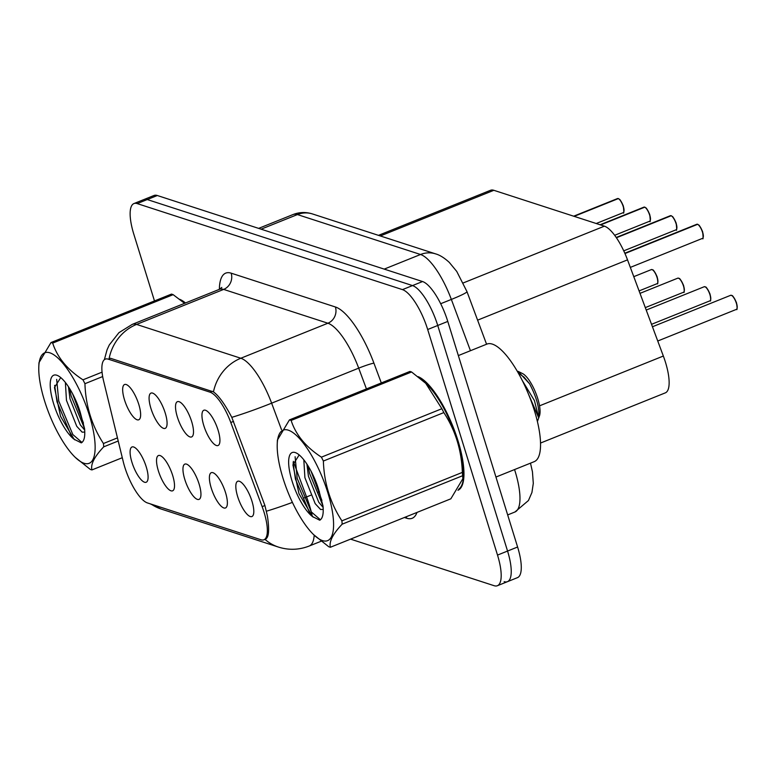 <?xml version="1.0" encoding="UTF-8"?>
<svg xmlns="http://www.w3.org/2000/svg" width="776" height="776" viewBox="0 0 776 776"><rect width="100%" height="100%" fill="white"/><g stroke="black" fill="none" stroke-linecap="round" stroke-linejoin="round"><path stroke-width="1.16" d="M177.355 416.984A19.012 5.966 68.1 0 1 178.664 401.58A19.012 5.966 68.1 0 1 191.672 421.62A19.012 5.966 68.1 0 1 192.564 436.141A19.012 5.966 68.1 0 1 177.355 416.984M150.922 408.409A19.012 5.966 68.1 0 1 152.232 393.005A19.012 5.966 68.1 0 1 165.239 413.055A19.012 5.966 68.1 0 1 166.132 427.576A19.012 5.966 68.1 0 1 150.922 408.409M124.499 399.834A19.012 5.966 68.1 0 1 125.799 384.43A19.012 5.966 68.1 0 1 138.807 404.48A19.012 5.966 68.1 0 1 139.699 419.001A19.012 5.966 68.1 0 1 124.499 399.834M203.787 425.549A19.012 5.966 68.1 0 1 205.087 410.145A19.012 5.966 68.1 0 1 218.095 430.195A19.012 5.966 68.1 0 1 218.997 444.716A19.012 5.966 68.1 0 1 203.787 425.549M211.227 487.997A19.012 5.966 68.1 0 1 212.537 472.594A19.012 5.966 68.1 0 1 225.544 492.644A19.012 5.966 68.1 0 1 226.437 507.165A19.012 5.966 68.1 0 1 211.227 487.997M184.795 479.432A19.012 5.966 68.1 0 1 186.104 464.019A19.012 5.966 68.1 0 1 199.112 484.069A19.012 5.966 68.1 0 1 200.004 498.59A19.012 5.966 68.1 0 1 184.795 479.432M158.372 470.857A19.012 5.966 68.1 0 1 159.672 455.454A19.012 5.966 68.1 0 1 172.679 475.504A19.012 5.966 68.1 0 1 173.572 490.025A19.012 5.966 68.1 0 1 158.372 470.857M131.939 462.283A19.012 5.966 68.1 0 1 133.239 446.879A19.012 5.966 68.1 0 1 146.257 466.929A19.012 5.966 68.1 0 1 147.149 481.45A19.012 5.966 68.1 0 1 131.939 462.283M237.66 496.572A19.012 5.966 68.1 0 1 238.959 481.168A19.012 5.966 68.1 0 1 251.967 501.218A19.012 5.966 68.1 0 1 252.869 515.739A19.012 5.966 68.1 0 1 237.66 496.572M378.494 235.351L490.568 190.275A38.014 11.941 68.1 0 1 493.846 190.304L604.407 226.165A38.014 11.941 68.1 0 1 627.522 259.863L663.344 356.038A38.014 11.941 68.1 0 1 665.459 362.227A38.014 11.941 68.1 0 1 665.333 392.86L540.533 443.048M262.142 506.641A34.212 10.748 68.1 0 1 264.044 512.218A34.212 10.748 68.1 0 1 263.927 539.776A34.212 10.748 68.1 0 1 260.978 539.757L147.44 502.935A34.212 10.748 68.1 0 1 123.229 461.584L103.664 381.249A34.212 10.748 68.1 0 1 105.284 359.133A34.212 10.748 68.1 0 1 108.233 359.152L209.995 392.161A34.212 10.748 68.1 0 1 230.792 422.493L262.142 506.641L264.917 505.525M457.956 490.277A61.459 19.303 -111.9 0 0 458.015 440.816A61.459 19.303 -111.9 0 0 418.118 376.651M185.503 302.97A61.459 19.303 -111.9 0 0 179.673 299.313M108.233 359.152L110.444 358.26L213.458 391.87C218.851 395.828 224.962 404.315 231.791 417.352L264.926 505.554L267.419 516.069C269.611 530.823 268.758 538.544 264.849 539.233M504.157 581.66A38.014 11.941 -111.9 0 0 507.436 581.68L517.476 577.645A38.014 11.941 -111.9 0 0 517.602 547.012L447.781 321.429A38.014 11.941 -111.9 0 0 422.551 281.543L157.305 195.513L147.256 199.548A38.014 11.941 -111.9 0 0 143.977 199.529A38.014 11.941 -111.9 0 1 147.256 199.548L412.512 285.578L147.256 199.548L137.206 203.593A38.014 11.941 -111.9 0 0 133.938 203.564A38.014 11.941 -111.9 0 0 133.811 234.197L154.472 300.933M447.781 321.429L437.732 325.474A38.014 11.941 -111.9 0 0 412.512 285.578A38.014 11.941 -111.9 0 1 437.732 325.474L507.562 551.057L437.732 325.474L427.683 329.509A38.014 11.941 -111.9 0 0 402.463 289.623L137.206 203.593M507.436 581.68A38.014 11.941 -111.9 0 0 507.562 551.057A38.014 11.941 -111.9 0 1 507.436 581.68L497.387 585.725A38.014 11.941 -111.9 0 0 497.513 555.092L427.683 329.509M350.568 539.136L494.108 585.696A38.014 11.941 -111.9 0 0 497.387 585.725M157.305 195.513A38.014 11.941 -111.9 0 0 154.026 195.484L133.938 203.564M697.75 224.332L699.098 225.389C698.516 223.808 703.056 231.752 702.649 232.15C703.298 237.805 703.24 239.881 702.474 238.387A7.605 2.386 -111.9 0 0 702.503 232.257A7.605 2.386 -111.9 0 0 697.585 224.332L697.876 224.468A7.353 2.309 68.1 0 1 702.629 232.14M624.952 253.539L697.585 224.332L624.893 253.383M671.318 215.757L672.676 216.814C672.094 215.243 676.623 223.178 676.216 223.585C676.866 229.24 676.808 231.316 676.042 229.812A7.605 2.386 -111.9 0 0 676.071 223.682A7.605 2.386 -111.9 0 0 671.153 215.757L671.444 215.903A7.353 2.309 68.1 0 1 676.197 223.566A7.353 2.309 68.1 0 1 676.672 228.959M671.162 215.747L616.319 237.631M671.153 215.757L616.416 237.766M644.885 207.182L646.243 208.24C645.661 206.668 650.191 214.612 649.784 215.01C650.433 220.665 650.375 222.741 649.619 221.238A7.605 2.386 -111.9 0 0 649.638 215.117A7.605 2.386 -111.9 0 0 644.72 207.182L645.011 207.328A7.353 2.309 68.1 0 1 649.764 214.991M644.74 207.182L600.352 224.846M644.72 207.182L600.605 224.924M618.462 198.607L619.811 199.665C619.229 198.093 623.768 206.038 623.361 206.435C624.011 212.09 623.952 214.166 623.186 212.663A7.605 2.386 -111.9 0 0 623.215 206.542A7.605 2.386 -111.9 0 0 618.297 198.607L618.588 198.753A7.353 2.309 68.1 0 1 623.341 206.426M618.307 198.607L573.92 216.271M618.297 198.607L574.172 216.358M458.761 489.113A60.829 19.099 -111.9 0 0 457.782 440.739A60.829 19.099 -111.9 0 0 419.7 377.893M495.951 477.046L534.208 461.662A63.36 19.895 -111.9 0 0 534.412 410.611A63.36 19.895 -111.9 0 0 486.921 344.088L458.344 355.583M185.124 303.115A60.829 19.099 -111.9 0 0 181.254 300.555M288.303 430.166A59.558 18.702 -111.9 0 0 277.236 444.095A59.558 18.702 -111.9 0 0 313.669 534.683A59.558 18.702 -111.9 0 0 322.486 540.61A59.558 18.702 -111.9 0 0 327.821 492.663A59.558 18.702 -111.9 0 0 288.303 430.166M290.263 420.126A68.433 21.485 -111.9 0 0 289.438 419.894L409.893 371.442A68.433 21.485 -111.9 0 1 410.727 371.685A68.433 21.485 -111.9 0 1 411.581 371.985L291.126 420.437A68.433 21.485 -111.9 0 0 290.263 420.126M277.236 444.095L277.401 440.031L289.438 419.894M330.382 547.255L450.846 498.813L462.874 478.666L462.622 475.727L342.158 524.178C332.846 534.014 328.917 541.706 330.382 547.255A68.433 21.485 -111.9 0 1 329.548 547.022A68.433 21.485 -111.9 0 1 328.694 546.711L313.669 534.683M303.823 459.819L304.9 477.667L315.182 503.643L320.575 509.483L323.223 509.444M306.918 464.116L308.441 476.241L318.732 502.217L323.126 507.407M295.229 452.563A35.405 11.116 -111.9 0 0 291.068 477.628A35.405 11.116 -111.9 0 0 312.534 516.573L319.741 520.221C322.632 518.581 323.718 513.848 323.01 506.01L318.5 488.996A35.405 11.116 -111.9 0 0 296.335 453.019A35.405 11.116 -111.9 0 0 295.229 452.563M299.167 454.92L292.911 464.843L298.964 493.662L312.534 516.573M530.105 398.204L527.893 392.714M537.409 421.494L539.475 415.8A24.143 7.576 -111.9 0 0 535.683 392.772A24.143 7.576 -111.9 0 0 522.471 373.528L518.067 371.355L529.562 383.771C536.73 397.39 539.766 408.729 538.68 417.779L525.624 387.496M462.874 478.666L463.039 474.611A59.558 18.702 -111.9 0 0 426.606 384.023L411.581 371.985M462.622 475.727A68.433 21.485 -111.9 0 0 462.35 472.4C461.565 450.235 455.396 430.302 443.833 412.589A68.433 21.485 -111.9 0 0 441.874 408.719L425.52 382.975M443.833 412.589L323.369 461.041A68.433 21.485 -111.9 0 0 321.41 457.161L441.874 408.719M342.158 524.178A68.433 21.485 -111.9 0 0 341.886 520.851L462.35 472.4M323.369 461.041C324.116 483.099 330.295 503.032 341.886 520.851M291.126 420.437C295.772 434.803 305.87 447.044 321.41 457.161M310.963 470.993L321.914 500.452M295.103 456.734L297.189 478.385L311.283 511.888L320.42 519.784M308.091 465.959L309.595 473.399L322.991 505.884M293.095 462.68L295.413 479.093L309.508 512.606L313.194 517.185M518.3 373.043L523.945 377.039L529.562 383.771M522.229 380.405L534.422 400.581L538.689 417.614M49.858 352.828A59.558 18.702 -111.9 0 0 38.8 366.757A59.558 18.702 -111.9 0 0 75.233 457.345A59.558 18.702 -111.9 0 0 84.05 463.272A59.558 18.702 -111.9 0 0 89.376 415.325A59.558 18.702 -111.9 0 0 49.858 352.828M51.827 342.788A68.433 21.485 -111.9 0 0 50.993 342.555L171.457 294.104A68.433 21.485 -111.9 0 1 172.291 294.346A68.433 21.485 -111.9 0 1 173.145 294.657L52.681 343.099A68.433 21.485 -111.9 0 0 51.827 342.788M38.8 366.757L38.965 362.693L50.993 342.555M118.214 441.01L103.712 446.84C94.4 456.676 90.482 464.368 91.937 469.926A68.433 21.485 -111.9 0 1 91.102 469.684A68.433 21.485 -111.9 0 1 90.249 469.373L75.233 457.345M65.388 382.49L66.455 400.329L76.746 426.305L82.13 432.154L84.788 432.106M68.472 386.778L70.005 398.903L80.287 424.879L84.691 430.069M56.793 375.225A35.405 11.116 -111.9 0 0 52.632 400.29A35.405 11.116 -111.9 0 0 74.098 439.245L81.305 442.883C84.186 441.243 85.273 436.51 84.574 428.672L80.064 411.668A35.405 11.116 -111.9 0 0 57.899 375.681A35.405 11.116 -111.9 0 0 56.793 375.225M60.732 377.582L54.475 387.505L60.528 416.324L74.098 439.245M184.581 303.338L173.145 294.657M91.937 469.926L122.288 457.714M102.665 376.564L84.933 383.703A68.433 21.485 -111.9 0 0 82.974 379.823L102.054 372.15M103.712 446.84A68.433 21.485 -111.9 0 0 103.441 443.513L117.457 437.877M84.933 383.703C85.68 405.761 91.849 425.704 103.441 443.513M52.681 343.099C57.337 357.464 67.425 369.706 82.974 379.823M72.527 393.655L83.468 423.114M56.658 379.396L58.743 401.046L72.837 434.55L81.975 442.446M69.646 388.621L71.149 396.061L84.555 428.556M54.66 385.342L56.978 401.764L71.072 435.268L74.758 439.846M539.524 405.838L663.344 356.038M209.995 392.161L212.207 391.269M230.792 422.493L233.566 421.378M477.599 320.158L627.522 259.863M463.282 282.92L604.407 226.165M380.337 235.952L493.846 190.304M293.299 461.342L306.559 496.941A50.692 15.918 68.1 0 1 309.381 505.195A50.692 15.918 68.1 0 1 312.33 516.389M303.785 498.047A44.358 3.453 159.6 0 0 306.559 496.941L310.691 495.282M317.966 492.353L319.45 491.751M292.416 502.392A44.358 3.453 159.6 0 1 266.527 511.18M151.33 504.196A44.358 40.73 108 0 0 161.069 509.007L278.429 547.07A44.358 40.73 -72 0 1 264.985 539.359M109.222 358.056A44.358 40.73 -72 0 1 136.576 324.426L240.822 358.24A44.358 40.73 108 0 0 213.458 391.87M104.362 359.686L107.069 349.753L109.3 344.932L118.932 332.671L132.211 324.397A50.692 15.918 68.1 0 1 136.576 324.426L223.653 289.409A50.692 15.918 -111.9 0 0 219.278 289.38L221.81 287.421M281.484 429.623L271.629 403.171L358.696 368.154A50.692 15.918 -111.9 0 0 327.889 323.223L240.822 358.24A50.692 15.918 68.1 0 1 271.629 403.171A44.358 3.453 159.6 0 1 231.791 417.352M314.202 535.188A50.692 15.918 68.1 0 1 309.207 546.032L321.128 541.241M416.974 512.432A63.36 19.895 68.1 0 1 406.711 518.242L404.393 517.495M219.365 289.341A63.36 19.895 68.1 0 1 231.17 273.171L335.407 306.986A63.36 19.895 68.1 0 1 373.925 363.149L381.307 382.946M497.513 555.092L517.602 547.012M402.463 289.623L422.551 281.543M366.437 388.921L358.696 368.154A12.668 0.989 -20.4 0 1 373.925 363.149M335.407 306.986A12.668 11.64 108 0 1 327.889 323.223L223.653 289.409A12.668 11.64 108 0 0 231.17 273.171M406.711 518.242A12.668 11.64 108 0 0 406.158 516.787M530.493 463.156L532.452 471.827L533.296 483.361L531.929 492.498L528.446 500.52L514.905 512.014A50.692 15.918 -111.9 0 0 515.07 471.178A50.692 15.918 -111.9 0 0 514.556 469.558M470.45 350.713L451.351 299.429L440.671 303.726M435.627 253.888A25.346 23.28 108 0 0 420.534 254.499L297.431 214.574A50.692 15.918 -111.9 0 0 293.066 214.535C299.488 212.061 305.967 211.867 312.524 213.963L435.627 253.888C439.798 255.032 444.347 257.875 449.304 262.414L456.754 271.445L466.968 291.611A25.346 1.969 159.6 0 1 451.351 299.429A50.692 15.918 -111.9 0 0 420.534 254.499L384.217 269.107M312.524 213.963A25.346 23.28 108 0 0 297.431 214.574L261.105 229.182M731.71 295.481A7.353 2.309 68.1 0 1 736.502 303.154C737.365 308.295 737.307 310.371 736.346 309.401A7.605 2.386 -111.9 0 0 736.375 303.28A7.605 2.386 -111.9 0 0 730.672 295.297L732.059 295.588C732.68 294.88 736.977 303.018 736.521 303.173A7.353 2.309 68.1 0 1 736.967 308.557M702.639 232.179A7.353 2.309 68.1 0 1 703.095 237.534M697.333 224.245A7.605 2.386 -111.9 0 0 696.799 224.274L624.816 253.228M709.943 294.705A7.605 2.386 -111.9 0 0 704.239 286.722L705.627 287.013C706.247 286.305 710.544 294.453 710.088 294.599C710.932 299.73 710.874 301.806 709.914 300.836A7.605 2.386 -111.9 0 0 709.943 294.705M705.287 286.907A7.353 2.309 68.1 0 1 710.069 294.589M710.079 294.628A7.353 2.309 68.1 0 1 710.544 299.982M683.656 286.034C684.5 291.155 684.451 293.231 683.491 292.261A7.605 2.386 -111.9 0 0 683.51 286.131A7.605 2.386 -111.9 0 0 677.817 278.147L679.194 278.438C679.815 277.74 684.122 285.878 683.656 286.034A7.353 2.309 68.1 0 1 684.112 291.407M678.855 278.332A7.353 2.309 68.1 0 1 683.637 286.014M657.233 277.459C658.077 282.58 658.019 284.656 657.059 283.686A7.605 2.386 -111.9 0 0 657.088 277.565A7.605 2.386 -111.9 0 0 651.384 269.582L652.771 269.873C653.392 269.165 657.689 277.304 657.233 277.459A7.353 2.309 68.1 0 1 657.679 282.833M652.422 269.757A7.353 2.309 68.1 0 1 657.214 277.439M670.9 215.679A7.605 2.386 -111.9 0 0 670.367 215.699L616.222 237.485M649.784 215.03A7.353 2.309 68.1 0 1 650.24 220.384M644.478 207.105A7.605 2.386 -111.9 0 0 643.944 207.134L600.1 224.768M623.351 206.455A7.353 2.309 68.1 0 1 623.807 211.819M618.045 198.53A7.605 2.386 -111.9 0 0 617.512 198.559L573.668 216.194M263.927 539.776L266.052 538.922M150.224 503.837L161.069 509.007M278.429 547.07C288.779 550.33 299.032 549.98 309.207 546.032M132.211 324.397L219.278 289.38M514.905 512.014L507.669 514.924M293.066 214.535L258.65 228.377M466.968 291.611L486.571 344.234M730.672 295.297L652.441 326.764M736.346 309.401L657.747 341.013M702.474 238.387L630.325 267.4M696.799 224.274L697.469 224.235M704.239 286.722L646.214 310.06M709.914 300.836L651.53 324.32M677.817 278.147L639.996 293.357M683.491 292.261L645.302 307.616M651.384 269.582L633.779 276.663M657.059 283.686L639.085 290.913M676.042 229.812L623.739 250.852M670.367 215.699L671.036 215.66M649.619 221.238L614.66 235.293M643.944 207.134L644.604 207.095M623.186 212.663L596.23 223.507M617.512 198.559L618.171 198.52M460.139 488.715L458.616 489.326"/></g></svg>
